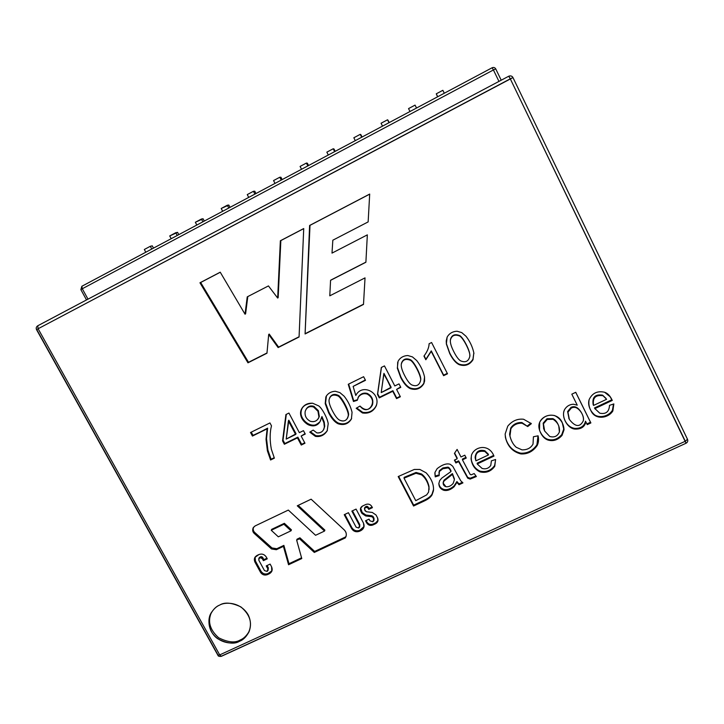 <?xml version="1.0" encoding="UTF-8"?>
<svg xmlns="http://www.w3.org/2000/svg" width="724" height="724" viewBox="0 0 724 724"><rect width="100%" height="100%" fill="white"/><g stroke="black" fill="none" stroke-linecap="round" stroke-linejoin="round"><path stroke-width="1.09" d="M267.093 571.444L264.441 570.557L267.093 571.444L267.889 568.937L266.242 565.915L270.115 564.087L271.6 566.811C272.821 569.779 272.088 572.078 269.391 573.725L267.455 574.63C264.577 575.616 262.26 574.838 260.513 572.304L254.92 562.05C253.744 559.227 254.441 557.028 257.002 555.453L258.939 554.53C261.97 553.489 264.405 554.303 266.26 556.991L267.265 558.837L263.382 560.666L262.305 558.684C260.052 557.209 258.902 557.751 258.857 560.304L264.441 570.557L258.857 560.304L258.821 558.584C260.359 557.344 261.518 557.38 262.305 558.684L263.382 560.666L267.265 558.837L266.26 556.991C264.405 554.303 261.97 553.489 258.939 554.53L254.839 557.498L254.92 562.05L260.513 572.304C262.26 574.838 264.577 575.616 267.455 574.63L271.781 571.354L271.6 566.811L270.115 564.087L266.242 565.915L267.889 568.937L267.952 570.602L267.093 571.444M372.851 521.787L369.937 520.809L372.851 521.787L373.783 519.008L373.041 517.606L371.674 516.674L365.701 515.959L361.964 513.425L360.805 511.234C359.928 509.017 360.498 507.289 362.534 506.04L365.855 504.474C368.335 503.614 370.317 504.275 371.783 506.456L372.417 507.66L368.733 509.397L368.118 508.23C365.892 506.764 364.733 507.307 364.634 509.868L366.498 511.759L372.299 512.447L376.028 514.99L377.548 517.868C378.543 520.375 377.883 522.33 375.566 523.733L372.842 525.009C370.263 525.896 368.217 525.217 366.697 522.954L365.539 520.773L369.05 519.126L369.937 520.809L369.05 519.126L365.539 520.773L366.697 522.954C368.217 525.217 370.263 525.896 372.842 525.009L375.566 523.733L377.946 520.818L377.548 517.868L376.028 514.99L372.299 512.447L366.498 511.759L365.131 510.827L364.48 508.519C365.901 506.9 367.113 506.8 368.118 508.23L368.733 509.397L372.417 507.66L371.783 506.456C370.317 504.275 368.335 503.614 365.855 504.474L362.534 506.04L360.507 508.402L360.805 511.234L361.964 513.425L365.701 515.959L371.674 516.674L373.041 517.606L373.964 520.429L372.851 521.787M358.697 528.022L356.099 527.153L358.697 528.022L359.52 525.552L351.855 511.09L356.072 509.099L363.475 523.072C364.751 526.285 363.91 528.782 360.959 530.574L359.493 531.262C356.199 532.393 353.584 531.525 351.629 528.638L344.226 514.692L348.434 512.71L356.099 527.153L348.434 512.71L344.226 514.692L351.629 528.638C353.584 531.525 356.199 532.393 359.493 531.262L360.959 530.574L363.946 527.045L363.475 523.072L356.072 509.099L351.855 511.09L359.52 525.552L359.674 526.873L358.697 528.022M221.625 656.062L686.062 443.233L685.302 441.251L219.707 654.903L685.302 441.251L510.284 78.825L38.119 328.741L219.707 654.903L217.833 655.139L219.707 654.903L221.345 656.324L219.707 654.903L38.119 328.741L36.562 329.692L38.119 328.741L37.757 325.773M305.085 333.954L309.61 225.472L369.692 194.068L368.145 221.906L332.832 240.205L331.999 253.11L367.339 234.866L365.892 262.251L330.569 280.333L329.791 295.826L365.032 277.871L363.493 304.442L305.085 333.954L310.008 225.336L369.683 194.15L309.61 225.472L305.085 333.954L363.493 304.442L365.032 277.871L329.791 295.826L330.569 280.333L365.892 262.251L367.339 234.866L331.999 253.11L332.832 240.205L368.145 221.906L333.167 240.033L368.145 221.906L369.692 194.068L309.61 225.472L305.085 333.954M594.884 408.598L599.798 413.196C605.925 414.409 609.156 411.793 609.499 405.349L613.852 403.929L612.866 410.924C608.585 416.572 603.137 418.363 596.522 416.309C590.44 412.101 587.979 406.535 589.137 399.612C592.232 393.105 597.4 390.643 604.612 392.254C607.707 393.259 610.26 395.983 612.269 400.417L594.884 408.598L594.476 407.956L594.974 408.779L594.476 407.956L594.884 408.598L612.269 400.417L610.332 396.888L604.612 392.254C597.4 390.643 592.232 393.105 589.137 399.612C588.069 402.969 588.693 406.707 590.992 410.825C595.255 420.291 608.395 418.382 612.866 410.924L613.852 403.929L609.499 405.349C609.156 411.793 605.925 414.409 599.798 413.196L594.884 408.598M527.724 426.545L522.113 423.232C517.244 422.997 513.506 424.834 510.9 428.744L509.732 434.853C510.755 440.174 512.909 444.319 516.212 447.278L522.004 449.866C527.163 449.966 530.837 448.038 533.027 444.074L533.416 436.753L538.104 435.812C538.891 439.504 538.575 442.753 537.163 445.55C532.973 451.523 527.543 454.31 520.882 453.93C511.198 450.962 505.949 444.328 505.144 434.038L507.759 426.164C512.139 420.879 517.416 418.572 523.597 419.25L531.362 423.658L527.724 426.545L521.923 422.544C517.063 422.309 513.334 424.146 510.737 428.047L509.578 434.138L509.958 436.147L509.578 434.138L510.737 428.047C513.334 424.146 517.063 422.309 521.923 422.544L527.724 426.545L531.362 423.658L523.597 419.25C517.416 418.572 512.139 420.879 507.759 426.164L505.144 434.038L505.415 437.396C507.578 446.337 512.737 451.848 520.882 453.93C527.543 454.31 532.973 451.523 537.163 445.55C538.575 442.753 538.891 439.504 538.104 435.812L533.416 436.753L533.027 444.074C530.837 448.038 527.163 449.966 522.004 449.866L516.212 447.278C513.253 444.627 511.162 440.916 509.949 436.138L510.9 428.744C513.506 424.834 517.244 422.997 522.113 423.232L527.724 426.545M462.455 459.849L470.166 474.419L471.188 474.817L474.193 473.559L476.374 476.546L470.166 479.08L467.713 478.175L458.654 461.641L455.867 462.962L454.401 460.102L457.188 458.781L454.428 453.405L457.106 449.414L460.98 456.98L464.79 455.188L466.256 458.057L462.455 459.849L462.419 459.07L462.455 459.849L466.256 458.057L464.79 455.188L460.98 456.98L457.106 449.414L454.428 453.405L457.188 458.781L454.401 460.102L455.867 462.962L458.654 461.641L467.713 478.175L470.166 479.08L476.374 476.546L474.193 473.559L471.188 474.817L470.166 474.419L462.455 459.849M398.191 476.555L414.3 469.451L419.857 469.451L426.101 472.817C431.685 478.944 434.119 484.99 433.395 490.944L432.011 494.935C430.671 497.189 428.165 499.18 424.49 500.899L413.558 506.022L398.191 476.555L413.558 506.022L424.49 500.899C428.165 499.18 430.671 497.189 432.011 494.935L433.513 489.958C433.776 484.103 431.305 478.392 426.101 472.817L419.857 469.451L414.3 469.451L398.191 476.555M449.731 353.538L446.364 344.036L447.142 337.113C449.224 333.447 452.518 331.483 457.025 331.221L461.722 332.588L466.03 336.289C469.894 341.276 472.501 346.787 473.831 352.823L472.998 359.728C469.731 364.86 465.161 366.525 459.297 364.706C455.876 363.131 452.681 359.403 449.731 353.538C452.681 359.403 455.876 363.131 459.297 364.706C465.161 366.525 469.731 364.86 472.998 359.728L473.831 352.823C472.501 346.787 469.894 341.276 466.03 336.289L461.722 332.588L457.025 331.221C452.518 331.483 449.224 333.447 447.142 337.113L446.228 340.895L446.364 344.036L449.731 353.041L446.382 343.574L446.219 341.031L446.382 343.574L449.731 353.538M400.372 396.752L396.544 398.616L392.752 391.277L379.267 397.874L377.476 394.417L381.322 367.457L384.462 365.91L394.797 385.946L399.014 383.883L400.797 387.349L396.58 389.403L400.372 396.752L396.58 389.403L400.797 387.349L399.014 383.883L394.797 385.946L384.462 365.91L381.322 367.457L377.476 394.417L379.267 397.874L392.752 391.277L396.544 398.616L400.372 396.752M321.619 417.214L320.08 421.603C313.474 427.947 307.365 426.825 301.745 418.237C299.338 408.933 302.976 403.929 312.659 403.232L318.795 405.947C322.433 408.68 327.719 418.979 328.198 423.739L327.167 430.834C324.252 435.305 320.325 437.142 315.383 436.346L309.745 432.128L313.193 430.092L316.85 432.88C321.166 433.133 323.664 431.178 324.352 426.988L323.881 422.762L321.619 417.214L321.981 416.562L321.619 417.214L323.881 422.762L324.352 426.988L323.601 429.685C322.026 432.237 319.773 433.296 316.85 432.88L313.193 430.092L309.745 432.128L315.383 436.346C320.325 437.142 324.252 435.305 327.167 430.834L328.198 423.739C327.719 418.979 322.433 408.68 318.795 405.947L312.659 403.232C308.134 402.978 304.677 404.499 302.288 407.802C294.849 418.21 313.003 433.341 320.08 421.603L321.619 417.214M267.12 428.834L252.441 436.065L250.531 432.509L269.952 422.934L271.491 425.821C269.753 432.59 269.708 440.4 271.355 449.251L274.369 458.147L270.568 460.002L267.391 450.817L266.025 439.305L267.627 428.146L252.441 436.065L267.12 428.834L266.025 439.305L267.391 450.817L270.568 460.002L274.369 458.147L271.355 449.251C269.708 440.4 269.753 432.59 271.491 425.821L269.952 422.934L250.531 432.509L252.441 436.065L252.984 435.368L251.264 432.156L252.984 435.368L267.12 428.834M239.644 641.202C234.431 644.369 219.245 644.577 211.399 631.654C204.584 618.233 213.752 607.056 219.671 605.083C224.865 601.852 240.223 601.599 248.079 614.658C254.848 628.197 245.536 639.283 239.644 641.202C243.119 639.935 246.223 636.858 248.938 631.971C252.549 622.794 249.861 614.432 240.884 606.911C231.662 602.576 224.585 601.97 219.671 605.083C216.621 606.269 213.788 608.875 211.182 612.884C206.793 619.527 208.756 632.577 217.68 638.722C227.164 643.618 234.486 644.441 239.644 641.202L240.205 639.989C235.173 643.138 228.006 642.405 218.693 637.799C209.833 629.88 207.417 621.418 211.462 612.414C207.417 621.418 209.833 629.88 218.693 637.799C228.006 642.405 235.173 643.138 240.205 639.989L239.644 641.202M304.967 443.242L301.256 445.052L297.437 437.866L284.369 444.255L282.568 440.88L285.917 414.544L288.939 413.051L299.356 432.662L303.456 430.653L305.257 434.038L301.148 436.047L304.967 443.242L301.148 436.047L305.257 434.038L303.456 430.653L299.356 432.662L288.939 413.051L285.917 414.544L282.568 440.88L284.369 444.255L297.437 437.866L301.256 445.052L304.967 443.242M328.669 412.897L325.212 403.657L325.854 396.933C327.746 393.422 330.895 391.53 335.312 391.268L339.9 392.616L344.162 396.227C348.009 401.087 350.642 406.445 352.063 412.309L351.412 419.015C348.307 423.993 343.9 425.585 338.18 423.793C334.823 422.237 331.655 418.608 328.669 412.897C331.655 418.608 334.823 422.237 338.18 423.793C343.9 425.585 348.307 423.993 351.412 419.015L352.063 412.309C350.642 406.445 348.009 401.087 344.162 396.227L339.9 392.616L335.312 391.268C331.384 391.467 328.379 393.069 326.298 396.064L325.212 403.657L328.669 412.897L329.004 412.255L325.565 403.042L326.433 395.847L325.565 403.042L329.004 412.255L328.669 412.897M355.792 395.476C361.891 383.367 379.593 391.91 376.706 404.282C374.326 410.997 369.575 413.893 362.443 412.97L356.19 408.282L360.018 406.055C368.57 417.395 379.168 399.033 367.086 394.028C363.701 393.123 360.824 394.109 358.461 396.987L357.285 400.272L353.475 401.503L348.253 384.29L363.62 376.706L365.493 380.317L353.131 386.408L355.792 395.476L353.131 386.408L365.493 380.317L363.62 376.706L348.253 384.29L353.475 401.503L357.285 400.272L358.461 396.987C360.824 394.109 363.701 393.123 367.086 394.028C371.629 396.553 373.367 400.272 372.299 405.205C369.14 410.635 365.05 410.924 360.018 406.055L356.19 408.282L362.443 412.97C368.797 413.902 373.412 411.503 376.29 405.775L376.706 404.282C379.593 391.91 361.891 383.367 355.792 395.476M400.734 377.557L397.331 368.172L398.064 361.321C400.028 357.737 403.259 355.81 407.757 355.52L412.418 356.887L416.707 360.552C420.563 365.484 423.178 370.932 424.545 376.896L423.802 383.72C420.544 388.815 416.038 390.444 410.273 388.616C406.879 387.05 403.702 383.367 400.734 377.557C403.702 383.367 406.879 387.05 410.273 388.616C416.038 390.444 420.544 388.815 423.802 383.72L424.581 381.105L424.545 376.896C423.178 370.932 420.563 365.484 416.707 360.552L412.418 356.887L407.757 355.52C403.259 355.81 400.028 357.737 398.064 361.321L397.331 368.172L400.879 377.005L397.485 367.638L397.693 362.299L397.485 367.638L400.734 377.557M431.594 342.515L447.504 373.792L443.604 375.684L431.223 351.357L425.83 359.765L423.947 356.081C427.314 351.593 429.024 347.484 429.088 343.755L431.594 342.515L429.088 343.755L428.934 345.638C428.355 349.022 426.698 352.498 423.947 356.081L425.83 359.765L431.223 351.357L443.604 375.684L447.504 373.792L431.594 342.515M458.998 484.736L456.925 482.374L454.138 486.718C450.672 489.822 447.224 491.017 443.812 490.284C440.608 489.171 438.952 486.935 438.834 483.596L439.685 480.591L441.794 478.102L450.971 471.55C449.857 469.197 448.808 467.994 447.803 467.948L442.844 468.736L439.359 471.514L439.151 475.623L435.233 476.854L434.979 472.356L437.178 468.609C442.409 464.555 446.771 463.125 450.274 464.319L452.744 466.256L460.708 480.745L462.944 482.881L458.998 484.736L458.98 483.894L456.907 481.541L456.925 482.374L458.998 484.736L462.944 482.881L460.708 480.745L452.744 466.256L450.274 464.319C446.771 463.125 442.409 464.555 437.178 468.609L434.979 472.356L435.233 476.854L439.151 475.623L439.359 471.514L442.844 468.736L447.803 467.948C448.808 467.994 449.857 469.197 450.971 471.55L441.794 478.102L439.685 480.591L438.834 483.596C438.952 486.935 440.608 489.171 443.812 490.284C447.224 491.017 450.672 489.822 454.138 486.718L456.925 482.374L456.907 481.541L454.129 485.867C450.672 488.971 447.242 490.157 443.83 489.433C440.835 488.419 439.178 486.347 438.862 483.216C439.178 486.347 440.835 488.419 443.83 489.433C447.242 490.157 450.672 488.971 454.129 485.867L456.907 481.541L458.998 484.736M477.216 463.966L482.112 468.446C485.84 469.414 488.727 468.392 490.781 465.387L491.388 460.853L495.578 459.505L494.754 466.301C491.08 471.424 486.157 473.279 479.985 471.876C473.306 468.111 470.473 462.555 471.478 455.188C474.401 446.355 489.035 443.269 493.967 456.084L477.216 463.966L477.152 463.179L477.216 463.966L493.967 456.084C489.035 443.269 474.401 446.355 471.478 455.188L471.053 458.735C471.903 465.043 474.872 469.424 479.985 471.876C486.157 473.279 491.08 471.424 494.754 466.301L495.578 459.505L491.388 460.853L490.781 465.387C488.727 468.392 485.84 469.414 482.112 468.446L477.216 463.966M540.674 432.907C538.656 428.861 538.321 425.296 539.697 422.219C543.063 416.553 547.996 414.327 554.503 415.522C560.521 418.59 563.697 423.341 564.032 429.784L562.041 435.377C557.914 440.02 553.199 441.568 547.896 440.02C544.946 438.979 542.538 436.608 540.674 432.907C542.538 436.608 544.946 438.979 547.896 440.02C553.199 441.568 557.914 440.02 562.041 435.377L564.032 429.784L562.729 423.92C558.919 412.001 543.905 413.105 539.697 422.219L539.543 430.174L540.674 432.907L539.525 430.128L540.674 432.907M590.884 422.934L587.236 424.644L585.861 421.866C584.73 426.834 581.164 429.251 575.182 429.097C567.444 428.852 560.439 415.748 564.919 409.042C566.992 405.983 569.851 404.381 573.499 404.227L577.245 405.178L571.806 394.173L575.752 392.299L590.884 422.934L590.494 422.246L586.893 423.938L590.494 422.246L590.884 422.934L575.752 392.299L571.806 394.173L577.245 405.178L573.499 404.227C569.851 404.381 566.992 405.983 564.919 409.042C563.028 412.363 563.028 416.173 564.937 420.472C567.308 425.585 570.72 428.463 575.182 429.097C581.164 429.251 584.73 426.834 585.861 421.866L587.236 424.644L590.884 422.934M247.961 362.815L199.96 282.785L220.232 272.188L245.029 314.198L247.237 296.867L268.441 285.917L277.672 298.044L280.36 240.757L303.727 228.549L299.066 336.995L278.125 347.574L268.695 334.479L266.966 353.212L247.961 362.815L248.522 362.299L200.666 282.496L199.96 282.785L247.961 362.815L266.966 353.212L268.695 334.479L278.125 347.574L299.066 336.995L303.727 228.549L280.36 240.757L277.672 298.044L268.441 285.917L247.237 296.867L245.029 314.198L220.232 272.188L199.96 282.785L220.268 272.251L200.666 282.496L248.522 362.299L247.961 362.815M324.533 531.063L297.265 505.805L311.121 499.189L344.262 529.932C346.561 532.421 346.905 535.081 345.303 537.914L314.307 552.439L299.519 538.774L296.659 540.131L301.772 558.548L288.55 564.747L283.419 546.376L276.351 549.715L271.5 548.955L254.278 533.479C251.943 530.547 252.251 528.022 255.174 525.905L288.324 510.076L315.574 535.289L324.533 531.063L324.877 530.113L298.17 505.37L324.877 530.113L324.533 531.063L315.574 535.289L288.324 510.076L255.174 525.905L253.228 527.687C252.26 529.995 252.613 531.932 254.278 533.479L271.5 548.955L276.351 549.715L283.419 546.376L288.55 564.747L301.772 558.548L296.659 540.131L299.519 538.774L314.307 552.439L345.303 537.914L346.072 536.321C346.669 533.814 346.063 531.688 344.262 529.932L311.121 499.189L297.265 505.805L324.533 531.063M217.888 654.795L36.788 329.637M81.912 286.252L492.121 67.766L81.857 286.27L82.283 288.749L87.993 299.157L82.283 288.749L80.862 289.627L82.283 288.749L81.857 286.27L492.121 67.766M37.793 325.764L508.728 76.228L37.739 325.782L38.119 328.741L512.972 77.577L687.465 439.233L512.972 77.577L510.284 78.825L686.044 443.242M498.963 81.405L493.415 69.966L82.283 288.749L493.415 69.966L498.963 81.405M153.488 248.124L152.266 245.843L150.311 246.287L151.778 249.029L150.311 246.287L152.266 245.843L153.488 248.124M145.805 252.214L144.329 249.481L150.311 246.287L144.329 249.481L145.805 252.214M171.199 238.694L169.724 235.934L175.76 232.712L177.235 235.481L175.76 232.712L177.561 232.359L169.724 235.934L171.199 238.694M178.783 234.648L177.561 232.359L178.783 234.648M196.819 225.046L195.353 222.268L201.435 219.028L202.901 221.806L201.435 219.028L203.073 218.757L195.353 222.268L196.819 225.046M204.295 221.064L203.073 218.757L204.295 221.064M222.657 211.281L221.191 208.494L227.327 205.218L228.793 208.014L227.327 205.218L228.811 205.037L221.191 208.494L222.657 211.281M230.024 207.354L228.811 205.037L230.024 207.354M248.721 197.399L247.255 194.593L253.445 191.29L254.911 194.104L253.445 191.29L254.767 191.199L253.445 191.29L247.255 194.593L248.721 197.399M255.979 193.534L254.767 191.199L255.979 193.534M275.011 183.398L273.554 180.575L279.799 177.244L281.256 180.068L279.799 177.244L280.939 177.244L279.799 177.244L273.554 180.575L275.011 183.398M282.152 179.597L280.939 177.244L282.152 179.597M301.537 169.271L300.08 166.43L306.379 163.072L307.836 165.914L306.379 163.072L307.347 163.172L306.379 163.072L300.08 166.43L301.537 169.271M308.56 165.525L307.347 163.172L308.56 165.525M328.298 155.017L326.841 152.158L333.194 148.773L334.651 151.633L333.194 148.773L333.99 148.963L333.194 148.773L326.841 152.158L328.298 155.017M335.194 151.343L333.99 148.963L335.194 151.343M355.285 140.646L353.837 137.768L360.244 134.347L361.701 137.225L360.244 134.347L360.86 134.637L360.244 134.347L353.837 137.768L355.285 140.646M362.072 137.026L360.86 134.637L362.072 137.026M382.516 126.139L381.068 123.243L387.539 119.795L388.987 122.691L387.539 119.795L387.974 120.184L387.539 119.795L381.068 123.243L382.516 126.139M389.177 122.591L387.974 120.184L389.177 122.591M409.992 111.505L408.544 108.591L415.069 105.116L416.526 108.021L415.069 105.116L408.544 108.591L409.992 111.505M437.712 96.735L436.273 93.812L437.577 96.817L436.273 93.812L442.853 90.301L444.301 93.233L442.853 90.301L436.273 93.812L437.712 96.735M249.246 631.265C246.549 635.844 243.536 638.749 240.205 639.989C243.536 638.749 246.549 635.844 249.246 631.265M274.17 457.722L270.568 460.002L271.057 459.233L267.898 450.075L266.532 438.59L267.627 428.146L266.532 438.59L267.898 450.075L271.057 459.233L274.17 457.722M304.75 442.817L301.256 445.052L301.664 444.319L297.854 437.16L284.369 444.255L284.822 443.531L283.03 440.165L282.568 440.88L286.315 414.345L283.03 440.165L284.822 443.531L297.854 437.16L301.664 444.319L304.75 442.817M305.048 433.64L301.148 436.047L305.048 433.64M286.206 439.097L288.84 420.201L288.396 420.87L295.636 434.481L286.206 439.097L296.062 433.776L295.636 434.481L288.396 420.87L286.206 439.097M296.062 433.776L288.84 420.201L296.062 433.776M320.687 420.535L320.442 420.934C313.555 432.391 295.691 418.137 302.451 407.558C295.691 418.137 313.555 432.391 320.442 420.934L320.687 420.535M327.411 430.327C324.47 434.662 320.587 436.436 315.755 435.64L310.37 431.757L315.755 435.64C320.587 436.436 324.47 434.662 327.411 430.327M318.424 418.445L319.32 416.445L318.343 410.635L313.963 406.381C310.831 405.368 308.352 406.119 306.505 408.617L306.098 409.259C307.953 406.743 310.442 406.001 313.582 407.015L317.972 411.277L318.958 417.096L318.361 418.544C316.406 421.314 313.736 422.237 310.379 421.305C306.234 419.096 304.514 415.775 305.211 411.341L306.098 409.259M306.279 408.997C308.071 406.209 310.632 405.34 313.963 406.381L318.343 410.635L317.972 411.277L318.343 410.635L319.32 416.445L318.569 418.155M323.664 429.558L324.705 426.309L324.234 422.092L321.981 416.562L324.234 422.092L324.705 426.309L323.8 429.278M317.972 411.277L313.582 407.015C309.429 405.847 306.632 407.295 305.211 411.341C304.514 415.775 306.234 419.096 310.379 421.305C314.524 422.3 317.384 420.897 318.958 417.096L317.972 411.277M347.719 417.775L348.506 415.214C349.62 411.721 341.583 396.426 338.063 395.259C334.633 393.72 331.981 394.308 330.108 397.014L329.764 397.621C331.646 394.906 334.307 394.318 337.746 395.856C341.276 397.033 349.33 412.363 348.226 415.866L347.656 417.911C345.873 421.024 343.167 421.766 339.547 420.128C337.511 419.051 335.167 416.019 332.542 411.024C329.909 406.028 328.75 402.273 329.067 399.775L329.764 397.621M351.647 418.436C348.525 423.341 344.135 424.898 338.488 423.115C335.149 421.567 331.99 417.947 329.004 412.255C331.99 417.947 335.149 421.567 338.488 423.115C344.135 424.898 348.525 423.341 351.647 418.436M329.918 397.367C331.71 394.381 334.425 393.675 338.063 395.259C341.583 396.426 349.62 411.721 348.506 415.214L347.828 417.504M332.542 411.024C335.167 416.019 337.511 419.051 339.547 420.128C344.126 422.011 347.013 420.59 348.226 415.866C349.33 412.363 341.276 397.033 337.746 395.856C333.14 394.1 330.253 395.404 329.067 399.775C328.75 402.273 329.909 406.028 332.542 411.024M376.444 405.304C373.53 410.915 368.95 413.25 362.697 412.318L356.688 407.992L362.697 412.318C368.95 413.25 373.53 410.915 376.444 405.304M372.371 404.988L372.516 404.571C373.584 399.657 371.855 395.947 367.321 393.431C363.946 392.526 361.077 393.512 358.715 396.381L357.855 398.073M357.357 399.72L353.746 400.879L353.475 401.503L348.66 384.091L353.746 400.879L357.357 399.72M365.312 379.964L353.131 386.408L365.312 379.964M358.036 397.648L358.715 396.381C361.077 393.512 363.946 392.526 367.321 393.431C371.946 396.028 373.647 399.811 372.435 404.779M400.155 396.327L396.544 398.616L392.915 390.688L379.267 397.874L379.466 397.259L377.684 393.82L377.476 394.417L381.458 367.394L377.684 393.82L379.466 397.259L392.915 390.688L396.698 398.01L400.155 396.327M400.589 386.942L396.58 389.403L400.589 386.942M381.213 392.589L383.964 373.367L390.96 387.82L381.213 392.589L391.132 387.24L383.774 373.91L381.213 392.589M391.132 387.24L383.964 373.367L391.132 387.24M420.59 380.471L420.662 379.973C421.839 376.389 413.875 360.869 410.3 359.683C406.128 357.991 403.25 359.004 401.648 362.733L401.503 363.249C403.105 359.511 406.001 358.498 410.182 360.19C413.766 361.385 421.748 376.942 420.581 380.534L420.526 380.833C419.169 385.403 416.228 386.761 411.721 384.887C409.648 383.801 407.313 380.715 404.698 375.638C402.073 370.561 400.942 366.751 401.295 364.199L401.503 363.249M424.653 380.598L423.884 383.141C420.635 388.227 416.137 389.856 410.39 388.037C407.006 386.471 403.838 382.797 400.879 377.005C403.838 382.797 407.006 386.471 410.39 388.037C416.137 389.856 420.635 388.227 423.884 383.141L424.653 380.598M401.548 363.122C403.015 359.104 405.929 357.955 410.3 359.683C413.875 360.869 421.839 376.389 420.662 379.973M404.698 375.638C407.313 380.715 409.648 383.801 411.721 384.887C416.363 386.788 419.314 385.34 420.581 380.534C421.748 376.942 413.766 361.385 410.182 360.19C405.521 358.416 402.562 359.747 401.295 364.199C400.942 366.751 402.073 370.561 404.698 375.638M447.278 373.358L443.604 375.684L431.278 350.878L425.83 359.765L424.146 355.819L425.902 359.258L431.278 350.878L443.631 375.132L447.278 373.358M429.006 345.086L429.142 343.728L429.006 345.086M469.776 354.516C469.614 349.755 462.582 336.407 459.405 335.493C454.681 333.728 451.686 335.085 450.418 339.556L450.409 340.018C451.686 335.529 454.69 334.171 459.432 335.936C462.609 336.859 469.677 350.262 469.831 355.031L469.786 356.507C468.509 361.348 465.514 362.815 460.781 360.932C458.699 359.837 456.355 356.715 453.758 351.583C451.387 346.914 450.256 343.294 450.346 340.733L450.418 339.556C451.686 335.085 454.681 333.728 459.405 335.493C462.582 336.407 469.614 349.755 469.776 354.516M473.84 352.869L472.944 359.222C469.677 364.344 465.125 365.991 459.278 364.181C455.867 362.615 452.681 358.896 449.731 353.041C452.681 358.896 455.867 362.615 459.278 364.181C465.125 365.991 469.677 364.344 472.944 359.222L473.84 352.869M453.758 351.583C456.355 356.715 458.699 359.837 460.781 360.932C465.514 362.815 468.509 361.348 469.786 356.507C471.007 352.869 463.052 337.14 459.432 335.936C454.69 334.171 451.686 335.529 450.409 340.018C450.038 342.597 451.161 346.452 453.758 351.583M433.54 489.352L432.065 494.076C430.735 496.32 428.228 498.302 424.563 500.022L413.657 505.135L413.558 506.022L413.657 505.135L398.643 476.338L413.657 505.135L424.563 500.022C428.228 498.302 430.735 496.32 432.065 494.076L433.54 489.352M404.028 478.157L415.956 473.27L421.495 474.799C425.16 477.614 427.64 481.768 428.925 487.279L428.608 492.067L426.689 494.872L415.766 500.682L404.028 478.157L404.164 477.333L404.028 478.157L415.766 500.682L426.689 494.872L428.608 492.067L428.925 487.279C427.64 481.768 425.16 477.614 421.495 474.799L415.956 473.27L404.028 478.157M429.051 489.714L428.988 486.428C427.703 480.935 425.232 476.79 421.576 473.985L416.056 472.455L404.164 477.333L416.056 472.455L421.576 473.985C425.232 476.79 427.703 480.935 428.988 486.428L429.07 489.424M438.934 472.917L439.396 470.709L442.871 467.939L447.812 467.152C448.817 467.197 449.866 468.392 450.971 470.745L450.971 471.55L450.971 470.745C449.866 468.392 448.817 467.197 447.812 467.152L442.871 467.939L439.396 470.709L438.907 473.224M439.006 474.863L435.278 476.039L435.233 476.854L434.862 473.071L435.278 476.039L439.006 474.863M452.419 474.41L454.401 479.686L453.188 483.397C451.025 485.931 448.608 487.035 445.939 486.718L443.142 483.071L444.038 480.98L452.419 474.41L452.419 473.596L452.419 474.41L444.038 480.98L443.16 482.863C443.097 484.772 444.02 486.057 445.939 486.718C448.608 487.035 451.025 485.931 453.188 483.397L454.401 479.686L452.419 474.41M454.401 479.641L452.419 473.596L444.056 480.148L443.142 483.071M462.247 482.356L458.98 483.894L462.247 482.356M443.169 482.338L444.056 480.148L452.419 473.596L454.391 478.854M475.958 475.976L470.12 478.256L467.677 477.342L458.636 460.862L458.654 461.641L458.636 460.862L455.858 462.174L455.867 462.962L454.717 459.948L455.858 462.174L458.636 460.862L467.677 477.342L470.12 478.256L475.614 476.22M457.17 458.002L454.645 453.088L457.17 458.002M465.93 457.414L462.419 459.07L465.93 457.414M488.438 454.953L475.912 460.853L475.188 458.021C475.985 452.319 479.225 450.138 484.908 451.495L488.438 454.953L488.338 454.183L488.438 454.953L484.908 451.495C477.659 450.319 474.654 453.432 475.912 460.853L488.438 454.953M495.614 459.713L494.637 465.505C490.981 470.618 486.066 472.464 479.903 471.071C475.053 468.799 472.093 464.627 471.053 458.545C472.093 464.627 475.053 468.799 479.903 471.071C486.066 472.464 490.981 470.618 494.637 465.505L495.614 459.713M493.65 455.414L477.152 463.179L493.65 455.414M475.179 457.758C475.659 451.749 478.872 449.405 484.827 450.735L488.338 454.183L484.827 450.735C479.152 449.387 475.921 451.559 475.125 457.242L475.188 458.021M538.013 435.83L536.927 444.808C532.746 450.762 527.334 453.541 520.692 453.161C512.864 451.251 507.768 445.984 505.406 437.368C507.768 445.984 512.864 451.251 520.692 453.161C527.334 453.541 532.746 450.762 536.927 444.808L538.013 435.83M530.891 423.169L527.515 425.857L530.891 423.169M558.466 425.296L558.448 425.25C557.046 421.811 555.163 419.603 552.81 418.617L546.973 418.753L543.181 423.133L543.724 428.762M544.683 431.052L543.787 428.934L543.434 423.821L547.235 419.431L553.091 419.296C555.453 420.273 557.344 422.499 558.747 425.947L559.417 431.929C557.561 436.237 554.349 437.748 549.751 436.463L544.683 431.052L549.751 436.463C554.349 437.748 557.561 436.237 559.417 431.929C559.942 426.626 557.833 422.409 553.091 419.296L547.235 419.431L543.434 423.821L544.683 431.052M562.376 423.133L563.715 429.079L561.734 434.662C557.616 439.296 552.919 440.835 547.634 439.287C544.692 438.255 542.285 435.893 540.43 432.201C542.285 435.893 544.692 438.255 547.634 439.287C552.919 440.835 557.616 439.296 561.734 434.662L563.715 429.079L562.376 423.133M543.76 428.852L543.181 423.133L546.973 418.753L552.81 418.617C555.172 419.603 557.055 421.821 558.457 425.278M585.49 421.178L585.861 421.866L585.49 421.178C584.359 426.137 580.802 428.545 574.838 428.391C570.63 427.812 567.326 425.178 564.946 420.49C567.326 425.178 570.63 427.812 574.838 428.391C580.802 428.545 584.359 426.137 585.49 421.178M581.408 412.626C578.177 407.313 574.702 405.576 570.983 407.404L567.616 411.531L569.046 418.78L567.616 411.531L570.983 407.404C574.702 405.576 578.177 407.313 581.408 412.626M569.372 419.449L567.942 412.182L571.317 408.055C575.064 406.209 578.557 407.965 581.797 413.332C583.372 416.318 583.861 418.816 583.291 420.843C579.915 427.495 575.272 427.024 569.372 419.449C575.272 427.024 579.915 427.495 583.291 420.843C584.693 413.54 575.851 404.137 571.317 408.055L567.942 412.182L569.372 419.449M575.716 392.317L590.494 422.246L575.716 392.317M606.603 399.286L593.58 405.422L593.182 404.779L593.58 405.422C592.377 397.847 595.526 394.625 603.02 395.747L606.603 399.286L603.02 395.747C595.526 394.625 592.377 397.847 593.58 405.422L606.603 399.286M613.509 404.037L612.414 410.273C608.133 417.486 595.372 419.585 590.983 410.807C595.372 419.585 608.133 417.486 612.414 410.273L613.509 404.037M609.925 396.327L612.269 400.417L611.816 399.793L594.476 407.956L611.816 399.793L609.925 396.327M605.988 398.363L602.603 395.141C595.119 394.01 591.979 397.223 593.182 404.779C591.979 397.223 595.119 394.01 602.603 395.141L605.934 398.291M245.608 313.818L245.029 314.198L245.608 313.818L247.798 296.578L245.608 313.818M278.161 297.7L277.672 298.044L278.161 297.7L280.849 240.585L280.36 240.757L303.727 228.621L280.849 240.585L278.161 297.7M299.075 336.76L278.125 347.574L278.604 347.104L269.201 334.054L268.695 334.479L269.201 334.054L278.604 347.104L299.075 336.76M266.984 352.977L248.522 362.299L266.984 352.977M363.511 304.207L305.492 333.52L363.511 304.207M365.901 262.133L330.904 280.052L365.901 262.133M359.683 526.837L359.774 524.61L359.52 525.552L359.774 524.61L352.461 510.8L359.774 524.61L359.738 526.366M364.054 526.511L360.959 530.574L361.204 529.624L359.747 530.312L359.493 531.262L359.747 530.312C356.461 531.443 353.846 530.565 351.9 527.687L351.629 528.638L351.9 527.687L344.85 514.402L351.9 527.687C353.846 530.565 356.461 531.443 359.747 530.312L364.054 526.511M364.652 508.103C365.747 506.058 366.978 505.805 368.344 507.334L368.959 508.492L372.082 507.026L368.959 508.492L368.733 509.397L368.344 507.334C367.349 505.904 366.136 506.004 364.715 507.615L364.48 508.519M378.028 520.303L375.566 523.733L375.774 522.791L373.059 524.067L372.842 525.009L373.059 524.067C370.489 524.954 368.444 524.276 366.932 522.022L366.697 522.954L366.127 520.493L366.932 522.022C368.444 524.276 370.489 524.954 373.059 524.067L375.774 522.791L378.028 520.303M373.973 520.384L373.991 518.085L373.783 519.008L373.258 516.683L373.041 517.606L373.258 516.683L371.892 515.76L371.674 516.674L371.892 515.76L365.937 515.045L365.701 515.959L365.937 515.045L362.208 512.52L361.964 513.425L362.208 512.52L361.059 510.329L360.805 511.234L360.642 508.004L362.208 512.52L365.937 515.045L371.892 515.76L373.991 518.085L374.018 519.932M283.899 524.248L291.012 530.81L291.437 529.859L284.351 523.316L283.899 524.248L284.351 523.316L271.717 529.325L271.238 530.276L283.899 524.248L271.238 530.276L271.717 529.325L284.351 523.316L291.437 529.859L291.012 530.81L278.333 536.819L271.238 530.276L278.333 536.819L291.012 530.81L283.899 524.248M346.208 535.769L345.303 537.914L345.592 536.946L314.678 551.435L314.307 552.439L314.678 551.435L299.935 537.805L299.519 538.774L299.935 537.805L297.075 539.154L296.659 540.131L297.075 539.154L299.935 537.805L314.678 551.435L345.592 536.946L346.208 535.769M301.564 557.815L288.994 563.715L288.55 564.747L288.994 563.715L283.871 545.389L283.419 546.376L283.871 545.389L276.821 548.72L276.351 549.715L276.821 548.72L271.989 547.959L271.5 548.955L271.989 547.959L254.803 532.529L254.278 533.479L254.803 532.529C253.319 531.19 252.884 529.434 253.509 527.262C252.884 529.434 253.319 531.19 254.803 532.529L271.989 547.959L276.821 548.72L283.871 545.389L288.994 563.715L301.564 557.815M259.156 558.132C260.423 556.349 261.645 556.186 262.812 557.661L263.889 559.652L266.921 558.213L263.889 559.652L263.382 560.666L263.889 559.652L262.812 557.661L262.305 558.684L262.812 557.661C262.025 556.367 260.866 556.34 259.328 557.571L258.821 558.584M267.952 570.602L268.378 567.897L267.889 568.937L268.378 567.897L267.084 565.516L268.378 567.897L268.106 570.023M272.007 570.784L269.391 573.725L269.88 572.666L267.943 573.58L267.455 574.63L267.943 573.58C265.075 574.557 262.767 573.788 261.02 571.254L260.513 572.304L261.02 571.254L255.445 561.028L254.92 562.05L255.445 561.028L255.119 557.037L255.445 561.028L261.02 571.254C262.767 573.788 265.075 574.557 267.943 573.58L272.007 570.784M221.426 656.288L686.062 443.233C687.628 442.337 688.108 441.025 687.51 439.296L685.302 441.251L687.465 439.233M687.501 439.287L512.972 77.577C511.94 75.957 510.538 75.513 508.746 76.219L510.284 78.825L508.737 76.219C510.737 75.567 512.149 76.02 512.972 77.577M501.207 80.21L495.75 68.916L493.415 69.966L492.13 67.757L493.415 69.966L495.75 68.916C494.872 67.531 493.668 67.151 492.139 67.757C493.696 67.142 494.899 67.531 495.75 68.916L501.216 80.21M424.644 380.652L424.581 381.105M450.346 340.28L450.346 340.733M473.858 353.104L473.921 353.593M509.949 436.138L509.796 435.423M543.525 428.228L543.787 428.934M562.421 423.232L562.729 423.92M568.756 418.164L569.082 418.843M595.074 408.942L594.676 408.291M610.332 396.888L609.961 396.372M508.737 76.219L37.739 325.782C36.254 326.823 35.856 328.126 36.553 329.673L217.879 655.211C218.096 656.225 219.254 656.596 221.345 656.324M86.518 299.944L80.862 289.627L81.857 286.27"/></g></svg>

